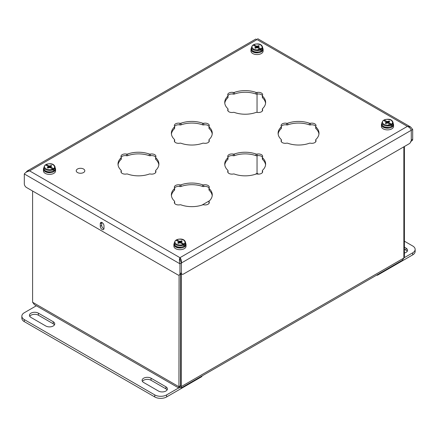 <?xml version="1.0" encoding="UTF-8"?>
<svg xmlns="http://www.w3.org/2000/svg" width="437" height="437" viewBox="0 0 437 437"><rect width="100%" height="100%" fill="white"/><g stroke="black" fill="none" stroke-linecap="round" stroke-linejoin="round"><path stroke-width="0.66" d="M181.382 273.824L181.257 387.941L402.313 260.315L403.859 258.059L403.859 146.821M181.257 387.941L179.957 387.329L178.93 388.1L179.083 275.108M32.595 191.007L32.595 302.251L34.414 304.66L178.93 388.1M404.405 146.504L404.405 256.732L403.859 257.617M179.957 386.455L179.957 387.329M403.859 258.059L181.382 386.51L180.503 386.002L179.083 386.821L32.595 302.251M179.935 385.898L179.689 386.783L180.503 386.002L180.503 274.327M255.334 174.287L257.043 173.298L256.836 173.959M404.405 256.732L403.859 257.049M258.48 174.128L257.043 173.298L257.043 155.736M257.043 112.364L257.043 94.113M83.554 172.528A4.294 2.48 180 0 1 78.873 173.068A4.294 2.48 180 0 1 76.224 170.774A4.294 2.48 180 0 1 80.517 168.3A4.294 2.48 180 0 1 84.811 170.774A4.294 2.48 180 0 1 83.554 172.528M404.405 253.034A5.239 3.026 0 0 0 407.557 250.259A5.239 3.026 0 0 0 406.022 248.118L404.405 247.184M404.405 241.191L412.692 245.976A8.385 4.84 180 0 1 415.15 249.401A8.385 4.84 180 0 1 412.692 252.826L403.859 257.923M407.246 251.286A5.239 3.026 0 0 0 406.022 250.172L404.405 249.237M376.639 275.146L376.639 275.146A0.672 0.388 180 0 0 377.59 275.146L412.692 254.88A8.385 4.84 0 0 0 415.15 251.455L415.15 249.401M165.874 386.767L151.049 378.207A5.239 3.026 0 0 0 145.341 377.552A5.239 3.026 0 0 0 142.101 380.348A5.239 3.026 0 0 0 143.636 382.484L158.462 391.044A5.239 3.026 0 0 0 164.175 391.699A5.239 3.026 0 0 0 167.409 388.903A5.239 3.026 0 0 0 165.874 386.767L165.874 388.821L151.049 380.261A5.239 3.026 0 0 0 142.413 381.375M45.803 326.002A5.239 3.026 0 0 0 51.511 326.658A5.239 3.026 0 0 0 54.751 323.861A5.239 3.026 0 0 0 53.21 321.719L38.39 313.16A5.239 3.026 0 0 0 32.677 312.504A5.239 3.026 0 0 0 29.443 315.301A5.239 3.026 0 0 0 30.978 317.442L45.803 326.002M178.662 387.941L166.617 394.895A8.385 4.84 180 0 1 154.758 394.895L24.308 319.584A8.385 4.84 180 0 1 21.85 316.159A8.385 4.84 180 0 1 24.308 312.734L36.347 305.78M167.098 389.93A5.239 3.026 0 0 0 165.874 388.821M54.439 324.888A5.239 3.026 0 0 0 53.21 323.773L38.39 315.214A5.239 3.026 0 0 0 29.754 316.328M201.916 376.017L201.916 376.41A0.672 0.388 180 0 1 201.719 376.683L166.617 396.949L166.617 394.895M21.85 316.159L21.85 318.212A8.385 4.84 0 0 0 24.308 321.637L154.758 396.949A8.385 4.84 0 0 0 166.617 396.949M381.889 123.316A6.069 3.507 0 0 0 381.425 124.671A6.069 3.507 0 0 0 385.172 127.91A6.069 3.507 0 0 0 391.787 127.151A6.069 3.507 0 0 0 393.562 124.671A6.069 3.507 0 0 0 393.092 123.316M381.425 124.671L381.425 126.38A6.069 3.507 0 0 0 385.172 129.62A6.069 3.507 0 0 0 391.787 128.86A6.069 3.507 0 0 0 393.562 126.38L393.562 124.671M388.657 123.381L389.001 122.677L391.47 124.103L391.825 125.211A5.599 3.234 180 0 1 391.044 125.665L390.683 124.556L388.214 123.13L386.772 123.13L385.986 123.584L385.205 123.13L385.986 122.677L385.986 121.841L383.517 120.415L383.162 120.623M383.943 120.661L384.303 119.967L386.772 121.393L387.111 122.491L385.986 121.841M383.943 120.17L384.303 119.967C385.942 119.044 388.203 119.115 391.099 120.18C392.939 121.847 393.06 123.158 391.47 124.103M389.001 122.677L389.001 121.841L389.782 121.393L389.001 120.94L388.214 121.393L386.772 121.393M391.825 125.211L390.689 124.556C389.045 125.474 386.783 125.403 383.888 124.343C382.047 122.671 381.927 121.366 383.517 120.415M387.111 122.491L386.139 122.174M388.941 124.452L387.614 125.905M386.248 123.431L385.986 122.677M388.804 122.262L388.515 123.3M386.472 123.3L386.182 122.262M389.001 120.94L388.395 123.234M386.592 123.234L386.275 122.092M388.214 121.393L387.99 123.092M386.996 123.092L386.909 122.458M387.493 121.502L387.493 123.016M174.358 243.136A6.069 3.507 0 0 0 173.888 244.491A6.069 3.507 0 0 0 177.635 247.73A6.069 3.507 0 0 0 184.25 246.971A6.069 3.507 0 0 0 186.031 244.491A6.069 3.507 0 0 0 185.561 243.136M173.888 244.491L173.888 246.2A6.069 3.507 0 0 0 177.635 249.44A6.069 3.507 0 0 0 184.25 248.68A6.069 3.507 0 0 0 186.031 246.2L186.031 244.491M181.12 243.201L181.464 242.497L183.933 243.922L184.288 245.031A5.599 3.234 180 0 1 183.507 245.485L183.152 244.376L180.683 242.95L179.236 242.95L178.449 243.404L177.668 242.95L178.449 242.497L178.449 241.661L175.98 240.235L175.625 240.443M176.406 240.481L176.767 239.782L179.236 241.208L179.574 242.311L178.449 241.661M176.406 239.989L176.767 239.782C178.405 238.864 180.672 238.935 183.562 240C185.403 241.666 185.528 242.977 183.933 243.922M181.464 242.497L181.464 241.661L182.245 241.208L181.464 240.76L180.683 241.208L179.236 241.208M184.288 245.031L183.152 244.376C181.513 245.294 179.246 245.223 176.351 244.163C174.51 242.491 174.39 241.18 175.98 240.235M179.574 242.311L178.602 241.994M178.711 243.251L178.449 242.497M181.268 242.082L180.978 243.119M178.935 243.119L178.646 242.082M181.464 240.76L180.858 243.054M179.055 243.054L178.738 241.912M180.683 241.208L180.454 242.912M179.465 242.912L179.372 242.278M179.957 241.322L179.957 242.835M43.908 167.824A6.069 3.507 0 0 0 43.438 169.174A6.069 3.507 0 0 0 47.185 172.413A6.069 3.507 0 0 0 53.8 171.654A6.069 3.507 0 0 0 55.575 169.174A6.069 3.507 0 0 0 55.111 167.824M43.438 169.174L43.438 170.889A6.069 3.507 0 0 0 47.185 174.123A6.069 3.507 0 0 0 53.8 173.363A6.069 3.507 0 0 0 55.575 170.889L55.575 169.174M50.67 167.89L51.014 167.18L53.483 168.606L53.838 169.72A5.599 3.234 180 0 1 53.057 170.168L52.697 169.059L50.228 167.633L48.786 167.633L47.999 168.087L47.218 167.633L47.999 167.18L47.999 166.35L45.53 164.924L45.175 165.126M45.956 165.164L46.317 164.47L48.786 165.896L49.124 166.994L47.999 166.35M45.956 164.673L46.317 164.47C47.955 163.547 50.217 163.618 53.112 164.683C54.953 166.355 55.073 167.661 53.483 168.606M51.014 167.18L51.014 166.35L51.795 165.896L51.014 165.443L50.228 165.896L48.786 165.896M53.838 169.72L52.702 169.059M49.124 166.994L48.152 166.677M48.261 167.934L47.999 167.18M50.818 166.765L50.528 167.808M48.485 167.808L48.196 166.765M51.014 165.443L50.408 167.737M48.605 167.737L48.289 166.601M50.228 165.896L50.004 167.6M49.01 167.6L48.922 166.967M49.507 166.005L49.507 167.524M251.439 48.004A6.069 3.507 0 0 0 250.969 49.354A6.069 3.507 0 0 0 254.716 52.593A6.069 3.507 0 0 0 261.337 51.834A6.069 3.507 0 0 0 263.112 49.354A6.069 3.507 0 0 0 262.642 48.004M250.969 49.354L250.969 51.069A6.069 3.507 0 0 0 254.716 54.303A6.069 3.507 0 0 0 261.337 53.543A6.069 3.507 0 0 0 263.112 51.069L263.112 49.354M258.207 48.07L258.551 47.365L261.02 48.786L261.375 49.9A5.599 3.234 180 0 1 260.594 50.348L260.233 49.239L257.764 47.813L256.317 47.813L255.536 48.267L254.755 47.813L255.536 47.365L255.536 46.53L253.067 45.104L252.712 45.306M253.493 45.35L253.848 44.65L256.317 46.076L256.661 47.174L255.536 46.53M253.493 44.853L253.848 44.65C255.487 43.733 257.754 43.804 260.649 44.864C262.49 46.535 262.61 47.841 261.02 48.786M258.551 47.365L258.551 46.53L259.332 46.076L258.551 45.623L257.764 46.076L256.317 46.076M261.375 49.9L260.239 49.244C258.595 50.162 256.328 50.091 253.438 49.026C251.597 47.354 251.472 46.049 253.067 45.104M256.661 47.174L255.689 46.857M258.486 49.135L257.164 50.588M255.798 48.114L255.536 47.365M258.354 46.945L258.065 47.988M256.022 47.988L255.732 46.945M258.551 45.623L257.945 47.917M256.142 47.917L255.825 46.781M257.764 46.076L257.535 47.78M256.546 47.78L256.459 47.147M257.043 46.185L257.043 47.704M174.587 188.003A4.195 2.42 180 0 1 179.902 186.539A1.344 0.776 0 0 0 181.044 186.462A20.446 11.804 180 0 1 202.593 186.462A1.344 0.776 0 0 0 203.735 186.539A4.195 2.42 180 0 1 209.044 188.003M209.066 189.614A1.344 0.776 0 0 0 208.99 189.866A1.344 0.776 0 0 0 209.192 190.275A20.446 11.804 180 0 1 212.213 195.672M209.066 203.309L209.066 201.73A1.344 0.776 180 0 1 208.99 201.479L208.99 203.123A1.344 0.776 0 0 0 209.044 203.336M174.587 203.336A1.344 0.776 0 0 0 174.642 203.123L174.642 201.479A1.344 0.776 180 0 1 174.571 201.73L174.571 203.309M171.424 195.672A20.446 11.804 180 0 1 174.439 190.275A1.344 0.776 0 0 0 174.642 189.866L174.642 188.221A1.344 0.776 180 0 1 174.439 188.631L174.439 190.275M121.224 157.194A4.195 2.42 180 0 1 126.533 155.725A1.344 0.776 0 0 0 127.675 155.654A20.446 11.804 180 0 1 149.225 155.654A1.344 0.776 0 0 0 150.366 155.725A4.195 2.42 180 0 1 155.676 157.194M155.698 158.8A1.344 0.776 0 0 0 155.627 159.057A1.344 0.776 0 0 0 155.823 159.461A20.446 11.804 180 0 1 158.844 164.864M155.698 172.495L155.698 170.922A1.344 0.776 180 0 1 155.627 170.67L155.627 172.309A1.344 0.776 0 0 0 155.676 172.528M121.224 172.528A1.344 0.776 0 0 0 121.278 172.309L121.278 170.67A1.344 0.776 180 0 1 121.202 170.922L121.202 172.495M118.056 164.864A20.446 11.804 180 0 1 121.076 159.461A1.344 0.776 0 0 0 121.278 159.057L121.278 157.413A1.344 0.776 180 0 1 121.076 157.817L121.076 159.461M227.956 157.194A4.195 2.42 180 0 1 233.265 155.725A1.344 0.776 0 0 0 234.407 155.654A20.446 11.804 180 0 1 255.956 155.654A1.344 0.776 0 0 0 257.098 155.725A4.195 2.42 180 0 1 262.413 157.194M262.429 158.8A1.344 0.776 0 0 0 262.358 159.057A1.344 0.776 0 0 0 262.561 159.461A20.446 11.804 180 0 1 265.576 164.864M262.429 172.495L262.429 170.922A1.344 0.776 180 0 1 262.358 170.67L262.358 172.309A1.344 0.776 0 0 0 262.413 172.528M227.956 172.528A1.344 0.776 0 0 0 228.01 172.309L228.01 170.67A1.344 0.776 180 0 1 227.934 170.922L227.934 172.495M224.787 164.864A20.446 11.804 180 0 1 227.808 159.461A1.344 0.776 0 0 0 228.01 159.057L228.01 157.413A1.344 0.776 180 0 1 227.808 157.817L227.808 159.461M174.587 126.386A4.195 2.42 180 0 1 179.902 124.916A1.344 0.776 0 0 0 181.044 124.84A20.446 11.804 180 0 1 202.593 124.84A1.344 0.776 0 0 0 203.735 124.916A4.195 2.42 180 0 1 209.044 126.386M209.066 127.992A1.344 0.776 0 0 0 208.99 128.243A1.344 0.776 0 0 0 209.192 128.653A20.446 11.804 180 0 1 212.213 134.05M209.066 141.686L209.066 140.108A1.344 0.776 180 0 1 208.99 139.856L208.99 141.501A1.344 0.776 0 0 0 209.044 141.719M174.587 141.719A1.344 0.776 0 0 0 174.642 141.501L174.642 139.856A1.344 0.776 180 0 1 174.571 140.108L174.571 141.686M171.424 134.05A20.446 11.804 180 0 1 174.439 128.653A1.344 0.776 0 0 0 174.642 128.243L174.642 126.599A1.344 0.776 180 0 1 174.439 127.009L174.439 128.653M281.324 126.386A4.195 2.42 180 0 1 286.634 124.916A1.344 0.776 0 0 0 287.775 124.84A20.446 11.804 180 0 1 309.325 124.84A1.344 0.776 0 0 0 310.467 124.916A4.195 2.42 180 0 1 315.776 126.386M315.798 127.992A1.344 0.776 0 0 0 315.722 128.243A1.344 0.776 0 0 0 315.924 128.653A20.446 11.804 180 0 1 318.944 134.05M315.798 141.686L315.798 140.108A1.344 0.776 180 0 1 315.722 139.856L315.722 141.501A1.344 0.776 0 0 0 315.776 141.719M281.324 141.719A1.344 0.776 0 0 0 281.373 141.501L281.373 139.856A1.344 0.776 180 0 1 281.302 140.108L281.302 141.686M278.156 134.05A20.446 11.804 180 0 1 281.177 128.653A1.344 0.776 0 0 0 281.373 128.243L281.373 126.599A1.344 0.776 180 0 1 281.177 127.009L281.177 128.653M227.956 95.572A4.195 2.42 180 0 1 233.265 94.102A1.344 0.776 0 0 0 234.407 94.031A20.446 11.804 180 0 1 255.956 94.031A1.344 0.776 0 0 0 257.098 94.102A4.195 2.42 180 0 1 262.413 95.572M262.429 97.183A1.344 0.776 0 0 0 262.358 97.435A1.344 0.776 0 0 0 262.561 97.839A20.446 11.804 180 0 1 265.576 103.241M262.429 110.872L262.429 109.299A1.344 0.776 180 0 1 262.358 109.048L262.358 110.692A1.344 0.776 0 0 0 262.413 110.905M227.956 110.905A1.344 0.776 0 0 0 228.01 110.692L228.01 109.048A1.344 0.776 180 0 1 227.934 109.299L227.934 110.872M224.787 103.241A20.446 11.804 180 0 1 227.808 97.839A1.344 0.776 0 0 0 228.01 97.435L228.01 95.79A1.344 0.776 180 0 1 227.808 96.2L227.808 97.839M209.192 190.275L209.192 188.631A1.344 0.776 180 0 1 208.99 188.221A1.344 0.776 180 0 1 209.066 187.97A4.195 2.42 180 0 0 209.29 187.183A4.195 2.42 180 0 0 203.735 184.895A1.344 0.776 180 0 1 202.593 184.818L202.593 186.462M181.044 186.462L181.044 184.818A20.446 11.804 180 0 1 202.593 184.818M181.044 184.818A1.344 0.776 180 0 1 179.902 184.895L179.902 186.539M174.642 188.221A1.344 0.776 180 0 0 174.571 187.97A4.195 2.42 180 0 1 174.341 187.183A4.195 2.42 180 0 1 179.902 184.895M174.642 201.479A1.344 0.776 180 0 0 174.439 201.069A20.446 11.804 180 0 1 171.375 194.853A20.446 11.804 180 0 1 174.439 188.631M209.066 201.73A4.195 2.42 180 0 1 209.29 202.517A4.195 2.42 180 0 1 203.735 204.806A1.344 0.776 180 0 0 202.593 204.882A20.446 11.804 180 0 1 181.044 204.882A1.344 0.776 180 0 0 179.902 204.806A4.195 2.42 180 0 1 174.341 202.517A4.195 2.42 180 0 1 174.571 201.73M208.99 201.479A1.344 0.776 180 0 1 209.192 201.069A20.446 11.804 180 0 0 212.262 194.853A20.446 11.804 180 0 0 209.192 188.631M155.823 159.461L155.823 157.817A1.344 0.776 180 0 1 155.627 157.413A1.344 0.776 180 0 1 155.698 157.162A4.195 2.42 180 0 0 155.927 156.37A4.195 2.42 180 0 0 150.366 154.081A1.344 0.776 180 0 1 149.225 154.01L149.225 155.654M127.675 155.654L127.675 154.01A20.446 11.804 180 0 1 149.225 154.01M127.675 154.01A1.344 0.776 180 0 1 126.533 154.081L126.533 155.725M121.278 157.413A1.344 0.776 180 0 0 121.202 157.162A4.195 2.42 180 0 1 120.978 156.37A4.195 2.42 180 0 1 126.533 154.081M121.278 170.67A1.344 0.776 180 0 0 121.076 170.261A20.446 11.804 180 0 1 118.006 164.039A20.446 11.804 180 0 1 121.076 157.817M155.698 170.922A4.195 2.42 180 0 1 155.927 171.708A4.195 2.42 180 0 1 150.366 173.997A1.344 0.776 180 0 0 149.225 174.073A20.446 11.804 180 0 1 127.675 174.073A1.344 0.776 180 0 0 126.533 173.997A4.195 2.42 180 0 1 120.978 171.708A4.195 2.42 180 0 1 121.202 170.922M155.627 170.67A1.344 0.776 180 0 1 155.823 170.261A20.446 11.804 180 0 0 158.893 164.039A20.446 11.804 180 0 0 155.823 157.817M262.561 159.461L262.561 157.817A1.344 0.776 180 0 1 262.358 157.413A1.344 0.776 180 0 1 262.429 157.162A4.195 2.42 180 0 0 262.659 156.37A4.195 2.42 180 0 0 257.098 154.081A1.344 0.776 180 0 1 255.956 154.01L255.956 155.654M234.407 155.654L234.407 154.01A20.446 11.804 180 0 1 255.956 154.01M234.407 154.01A1.344 0.776 180 0 1 233.265 154.081L233.265 155.725M228.01 157.413A1.344 0.776 180 0 0 227.934 157.162A4.195 2.42 180 0 1 227.71 156.37A4.195 2.42 180 0 1 233.265 154.081M228.01 170.67A1.344 0.776 180 0 0 227.808 170.261A20.446 11.804 180 0 1 224.738 164.039A20.446 11.804 180 0 1 227.808 157.817M262.429 170.922A4.195 2.42 180 0 1 262.659 171.708A4.195 2.42 180 0 1 257.098 173.997A1.344 0.776 180 0 0 255.956 174.073A20.446 11.804 180 0 1 234.407 174.073A1.344 0.776 180 0 0 233.265 173.997A4.195 2.42 180 0 1 227.71 171.708A4.195 2.42 180 0 1 227.934 170.922M262.358 170.67A1.344 0.776 180 0 1 262.561 170.261A20.446 11.804 180 0 0 265.625 164.039A20.446 11.804 180 0 0 262.561 157.817M209.192 128.653L209.192 127.009A1.344 0.776 180 0 1 208.99 126.599A1.344 0.776 180 0 1 209.066 126.348A4.195 2.42 180 0 0 209.29 125.561A4.195 2.42 180 0 0 203.735 123.272A1.344 0.776 180 0 1 202.593 123.196L202.593 124.84M181.044 124.84L181.044 123.196A20.446 11.804 180 0 1 202.593 123.196M181.044 123.196A1.344 0.776 180 0 1 179.902 123.272L179.902 124.916M174.642 126.599A1.344 0.776 180 0 0 174.571 126.348A4.195 2.42 180 0 1 174.341 125.561A4.195 2.42 180 0 1 179.902 123.272M174.642 139.856A1.344 0.776 180 0 0 174.439 139.447A20.446 11.804 180 0 1 171.375 133.23A20.446 11.804 180 0 1 174.439 127.009M209.066 140.108A4.195 2.42 180 0 1 209.29 140.9A4.195 2.42 180 0 1 203.735 143.189A1.344 0.776 180 0 0 202.593 143.26A20.446 11.804 180 0 1 181.044 143.26A1.344 0.776 180 0 0 179.902 143.189A4.195 2.42 180 0 1 174.341 140.9A4.195 2.42 180 0 1 174.571 140.108M208.99 139.856A1.344 0.776 180 0 1 209.192 139.447A20.446 11.804 180 0 0 212.262 133.23A20.446 11.804 180 0 0 209.192 127.009M315.924 128.653L315.924 127.009A1.344 0.776 180 0 1 315.722 126.599A1.344 0.776 180 0 1 315.798 126.348A4.195 2.42 180 0 0 316.022 125.561A4.195 2.42 180 0 0 310.467 123.272A1.344 0.776 180 0 1 309.325 123.196L309.325 124.84M287.775 124.84L287.775 123.196A20.446 11.804 180 0 1 309.325 123.196M287.775 123.196A1.344 0.776 180 0 1 286.634 123.272L286.634 124.916M281.373 126.599A1.344 0.776 180 0 0 281.302 126.348A4.195 2.42 180 0 1 281.073 125.561A4.195 2.42 180 0 1 286.634 123.272M281.373 139.856A1.344 0.776 180 0 0 281.177 139.447A20.446 11.804 180 0 1 278.107 133.23A20.446 11.804 180 0 1 281.177 127.009M315.798 140.108A4.195 2.42 180 0 1 316.022 140.9A4.195 2.42 180 0 1 310.467 143.189A1.344 0.776 180 0 0 309.325 143.26A20.446 11.804 180 0 1 287.775 143.26A1.344 0.776 180 0 0 286.634 143.189A4.195 2.42 180 0 1 281.073 140.9A4.195 2.42 180 0 1 281.302 140.108M315.722 139.856A1.344 0.776 180 0 1 315.924 139.447A20.446 11.804 180 0 0 318.994 133.23A20.446 11.804 180 0 0 315.924 127.009M262.561 97.839L262.561 96.2A1.344 0.776 180 0 1 262.358 95.79A1.344 0.776 180 0 1 262.429 95.539A4.195 2.42 180 0 0 262.659 94.747A4.195 2.42 180 0 0 257.098 92.458A1.344 0.776 180 0 1 255.956 92.387L255.956 94.031M234.407 94.031L234.407 92.387A20.446 11.804 180 0 1 255.956 92.387M234.407 92.387A1.344 0.776 180 0 1 233.265 92.458L233.265 94.102M228.01 95.79A1.344 0.776 180 0 0 227.934 95.539A4.195 2.42 180 0 1 227.71 94.747A4.195 2.42 180 0 1 233.265 92.458M228.01 109.048A1.344 0.776 180 0 0 227.808 108.638A20.446 11.804 180 0 1 224.738 102.416A20.446 11.804 180 0 1 227.808 96.2M262.429 109.299A4.195 2.42 180 0 1 262.659 110.086A4.195 2.42 180 0 1 257.098 112.375A1.344 0.776 180 0 0 255.956 112.451A20.446 11.804 180 0 1 234.407 112.451A1.344 0.776 180 0 0 233.265 112.375A4.195 2.42 180 0 1 227.71 110.086A4.195 2.42 180 0 1 227.934 109.299M262.358 109.048A1.344 0.776 180 0 1 262.561 108.638A20.446 11.804 180 0 0 265.625 102.416A20.446 11.804 180 0 0 262.561 96.2M180.011 259.474L180.175 260.19M411.08 141.206L412.069 140.638A3.021 1.743 -120 0 0 412.692 139.256L411.272 140.075L411.272 130.27L411.272 140.075A3.021 1.743 -60 0 1 409.136 143.773L183.518 274.032A3.021 1.743 -60 0 1 182.005 274.185A3.021 1.743 -60 0 1 181.382 272.803L181.382 262.998L181.382 272.803L179.957 273.622A3.021 1.743 60 0 1 179.334 275.004L180.754 274.185A3.021 1.743 -120 0 0 181.382 272.803L181.382 262.998C181.634 260.807 181.164 259.037 179.957 257.683C179.23 259.31 179.23 261.353 179.957 263.817L181.382 262.998L179.957 259.327M25.963 172.407L27.121 171.058L255.782 39.04L257.043 39.587C257.77 38.325 257.77 38.325 257.043 39.587L29.618 170.889L179.957 257.683L180.071 259.78M27.121 171.058L29.618 170.889C27.121 171.49 25.351 172.511 24.308 173.953L24.308 183.758A3.021 1.743 60 0 0 26.439 187.457L177.821 274.857A3.021 1.743 60 0 0 179.334 275.004M181.382 272.803L181.382 262.998L412.692 129.45L410.589 126.965L407.382 126.38L257.043 39.587M411.272 140.075A3.021 1.743 60 0 1 410.643 141.457M411.272 130.27C410.704 128.554 409.409 127.26 407.382 126.38L179.957 257.683M103.946 228.797A2.622 1.513 60 0 1 101.701 225.416L101.701 222.843A2.622 1.513 60 0 1 101.745 222.422M101.701 222.843L100.281 223.668L100.281 226.235L101.701 225.416M100.281 223.668A2.622 1.513 60 0 1 100.821 222.466A2.622 1.513 60 0 1 102.842 223.17A2.622 1.513 60 0 1 103.984 225.809L103.984 228.376A2.622 1.513 60 0 1 103.443 229.572A2.622 1.513 60 0 1 101.422 228.873A2.622 1.513 60 0 1 100.281 226.235M179.957 273.622L179.957 263.817L24.308 173.953M412.692 129.45L412.692 139.256M201.965 205.095L209.563 200.709M406.022 248.118L406.022 250.172M412.692 254.88L412.692 252.826M377.59 274.589L377.59 275.146M151.049 378.207L151.049 380.261M38.39 315.214L38.39 313.16M53.21 321.719L53.21 323.773M201.719 376.126L201.719 376.683M24.308 321.637L24.308 319.584M154.758 396.949L154.758 394.895M381.889 124.124C382.348 126.326 384.21 127.473 387.472 127.571C391.847 126.763 393.721 125.616 393.092 124.124A5.599 3.234 180 0 1 391.044 126.626A5.599 3.234 180 0 1 385.095 127.047A5.599 3.234 180 0 1 381.889 124.124L381.889 122.671A5.599 3.234 180 0 0 385.095 125.594A5.599 3.234 180 0 0 391.044 125.173M393.092 124.124L393.092 122.671A5.599 3.234 180 0 1 391.825 124.72M183.507 244.993A5.599 3.234 180 0 1 177.559 245.414A5.599 3.234 180 0 1 174.358 242.491L174.358 243.944C174.816 246.146 176.674 247.293 179.94 247.391C184.31 246.583 186.184 245.436 185.561 243.944A5.599 3.234 180 0 1 183.507 246.446A5.599 3.234 180 0 1 177.559 246.867A5.599 3.234 180 0 1 174.358 243.939M185.561 243.944L185.561 242.491A5.599 3.234 180 0 1 184.288 244.54M43.908 168.627C44.366 170.829 46.224 171.981 49.485 172.074C53.86 171.271 55.734 170.119 55.111 168.627A5.599 3.234 180 0 1 53.057 171.129A5.599 3.234 180 0 1 47.109 171.55A5.599 3.234 180 0 1 43.908 168.627L43.908 167.174A5.599 3.234 180 0 0 47.109 170.097A5.599 3.234 180 0 0 53.057 169.676M55.111 168.627L55.111 167.174A5.599 3.234 180 0 1 53.838 169.223M52.697 169.059C51.058 169.982 48.797 169.906 45.901 168.846C44.061 167.174 43.94 165.869 45.53 164.924M251.439 48.807C251.898 51.009 253.76 52.161 257.022 52.254C261.397 51.451 263.271 50.299 262.642 48.807A5.599 3.234 180 0 1 260.594 51.309A5.599 3.234 180 0 1 254.645 51.73A5.599 3.234 180 0 1 251.439 48.807L251.439 47.354A5.599 3.234 180 0 0 254.645 50.277A5.599 3.234 180 0 0 260.594 49.856M262.642 48.807L262.642 47.354A5.599 3.234 180 0 1 261.375 49.403M203.735 186.539L203.735 184.895M150.366 155.725L150.366 154.081M257.098 155.725L257.098 154.081M203.735 124.916L203.735 123.272M310.467 124.916L310.467 123.272M257.098 94.102L257.098 92.458M384.057 119.935C387.067 118.919 391.94 118.416 393.092 122.671M383.249 120.399L381.889 122.671M176.526 239.755C179.531 238.739 184.403 238.236 185.561 242.491M175.718 240.219L174.358 242.491M46.071 164.438C49.081 163.422 53.953 162.919 55.111 167.174M45.262 164.902L43.908 167.174M253.607 44.618C256.617 43.602 261.49 43.099 262.642 47.354M252.799 45.087L251.439 47.354M208.99 189.866L208.99 188.221M155.627 159.057L155.627 157.413M262.358 159.057L262.358 157.413M208.99 128.243L208.99 126.599M315.722 128.243L315.722 126.599M262.358 97.435L262.358 95.79M257.595 38.631L410.589 126.965M181.191 273.709L182.005 274.185"/></g></svg>
